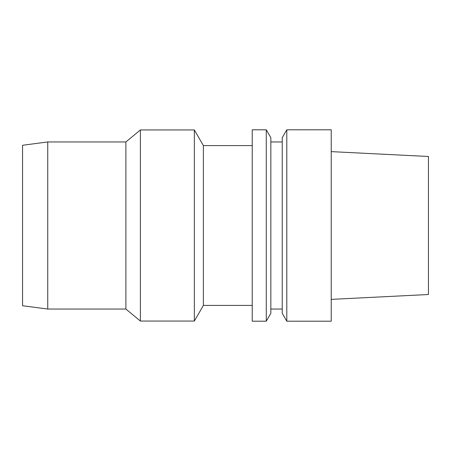 <?xml version="1.0" encoding="UTF-8"?>
<svg xmlns="http://www.w3.org/2000/svg" width="451" height="451" viewBox="0 0 451 451"><rect width="100%" height="100%" fill="white"/><g stroke="black" fill="none" stroke-linecap="round" stroke-linejoin="round"><path stroke-width="0.34" stroke-dasharray="2.25 1.69" d="M22.55 305.733L22.55 145.267M47.738 309.048L47.738 141.952M125.885 309.048L125.885 141.952M140.402 321.05L140.402 129.95M194.353 321.05L194.353 129.95M203.39 305.406L203.39 145.594M252.239 305.406L252.239 145.594L252.239 305.406M252.239 321.202L252.239 129.798M266.282 321.202L266.282 129.798M270.842 313.298L270.842 137.702M270.842 309.048L270.842 141.952L270.842 309.048M282.236 309.048L282.236 141.952L282.236 309.048M282.236 313.298L282.236 137.702M286.802 321.202L286.802 129.798M331.226 321.202L331.226 129.798M331.226 299.374L331.226 151.626L331.226 299.374M428.45 294.514L428.45 156.486"/><path stroke-width="0.68" d="M47.738 309.048L47.738 141.952L22.55 145.267L22.55 305.733L47.738 309.048L125.885 309.048L140.402 321.05L194.353 321.05L194.353 129.95L140.402 129.95L140.402 321.05M47.738 141.952L125.885 141.952L125.885 309.048M194.353 129.95L203.39 145.594L203.39 305.406L194.353 321.05M203.39 305.406L252.239 305.406M252.239 129.798L252.239 321.202L266.282 321.202L266.282 129.798L252.239 129.798M266.282 129.798L270.842 137.702L270.842 313.298L266.282 321.202M270.842 309.048L282.236 309.048M286.802 129.798L282.236 137.702L282.236 313.298L286.802 321.202L331.226 321.202L331.226 129.798L286.802 129.798L286.802 321.202M331.226 151.626L428.45 156.486L428.45 294.514L331.226 299.374M125.885 141.952L140.402 129.95M203.39 145.594L252.239 145.594M270.842 141.952L282.236 141.952"/></g></svg>
